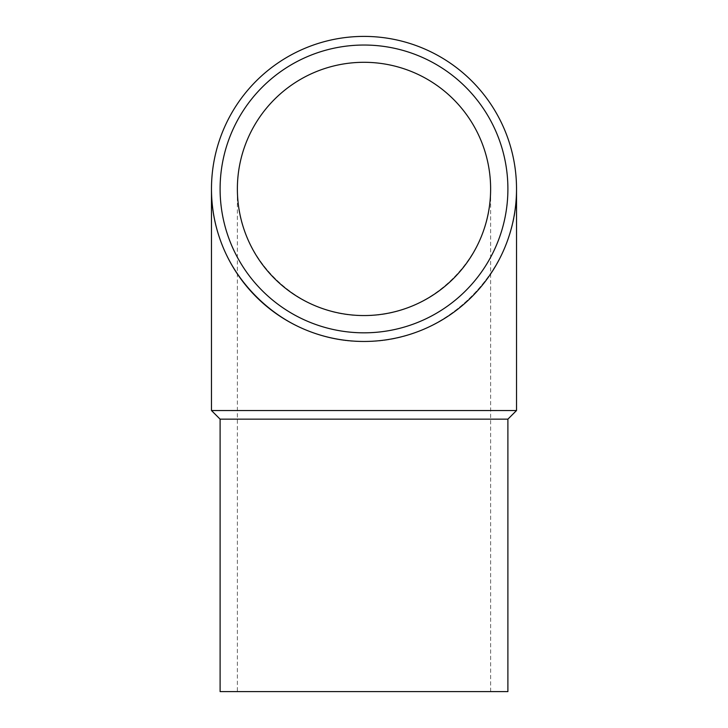 <?xml version="1.0" encoding="UTF-8"?>
<svg xmlns="http://www.w3.org/2000/svg" width="728" height="728" viewBox="0 0 728 728"><rect width="100%" height="100%" fill="white"/><g stroke="black" fill="none" stroke-linecap="round" stroke-linejoin="round"><path stroke-width="0.55" stroke-dasharray="3.64 2.73" d="M364 332.823A143.898 143.898 0 0 1 220.102 188.925A143.898 143.898 0 0 1 364 45.036A143.898 143.898 0 0 1 507.898 188.925A143.898 143.898 0 0 1 364 332.823A143.898 143.898 0 0 1 220.102 188.925A143.898 143.898 0 0 1 364 45.036A143.898 143.898 0 0 1 507.898 188.925A143.898 143.898 0 0 1 364 332.823A143.898 143.898 0 0 1 220.102 188.925A143.898 143.898 0 0 1 364 45.036A143.898 143.898 0 0 1 507.898 188.925A143.898 143.898 0 0 1 364 332.823M364 341.459A152.525 152.525 0 0 1 211.475 188.925A152.525 152.525 0 0 1 364 36.4A152.525 152.525 0 0 1 516.525 188.925A152.525 152.525 0 0 1 364 341.459C282.473 343.161 209.764 270.461 211.475 188.925C209.764 270.461 282.473 343.161 364 341.459C445.527 343.161 518.236 270.461 516.525 188.925C518.236 270.461 445.527 343.161 364 341.459M220.102 419.155L507.898 419.155M220.102 691.6L507.898 691.6M211.475 410.528L516.525 410.528M237.374 188.925A126.627 126.627 0 0 0 364 315.552A126.627 126.627 0 0 0 490.627 188.925A126.627 126.627 0 0 0 364 62.299A126.627 126.627 0 0 0 237.374 188.925C235.954 256.611 296.314 316.971 364 315.552C431.686 316.971 492.046 256.611 490.627 188.925C492.046 256.611 431.686 316.971 364 315.552C296.314 316.971 235.954 256.611 237.374 188.925L237.374 691.6M490.627 691.6L490.627 188.925"/><path stroke-width="1.09" d="M364 341.459A152.525 152.525 0 0 1 211.475 188.925A152.525 152.525 0 0 1 364 36.4A152.525 152.525 0 0 1 516.525 188.925A152.525 152.525 0 0 1 364 341.459M364 332.823A143.898 143.898 0 0 1 220.102 188.925A143.898 143.898 0 0 1 364 45.036A143.898 143.898 0 0 1 507.898 188.925A143.898 143.898 0 0 1 364 332.823M220.102 419.155L220.102 691.6L507.898 691.6L507.898 419.155L220.102 419.155L211.475 410.528L211.475 188.925M507.898 419.155L516.525 410.528L211.475 410.528M237.374 188.925A126.627 126.627 0 0 1 364 62.299A126.627 126.627 0 0 1 490.627 188.925A126.627 126.627 0 0 1 364 315.552A126.627 126.627 0 0 1 237.374 188.925M516.525 410.528L516.525 188.925"/></g></svg>
